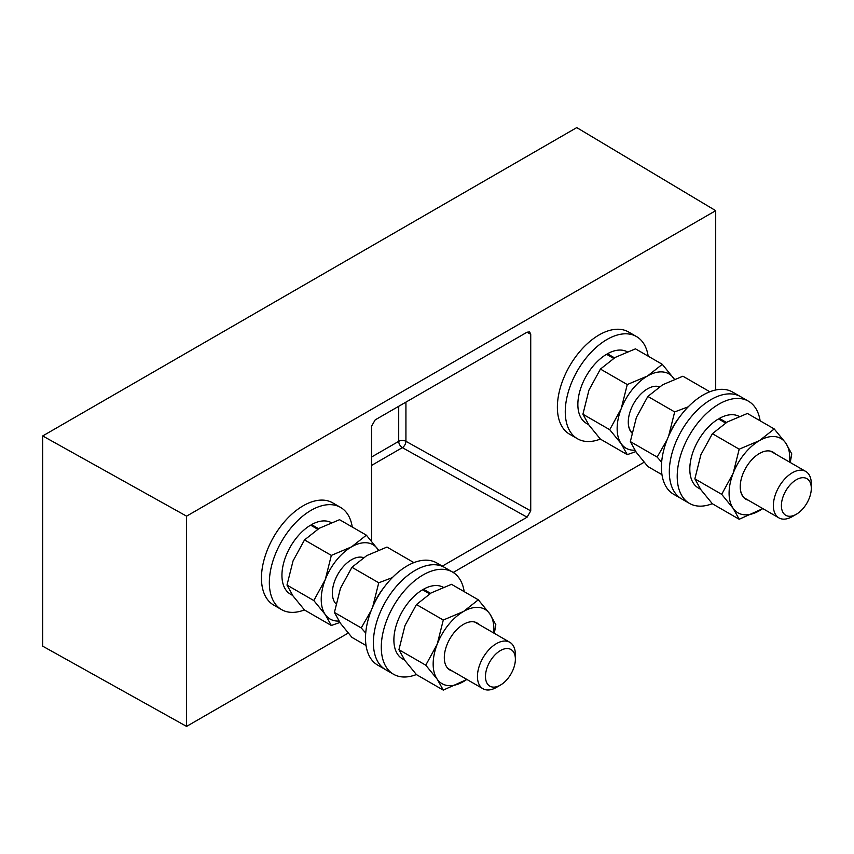 <?xml version="1.0" encoding="UTF-8"?>
<svg xmlns="http://www.w3.org/2000/svg" width="854" height="854" viewBox="0 0 854 854"><rect width="100%" height="100%" fill="white"/><g stroke="black" fill="none" stroke-linecap="round" stroke-linejoin="round"><path stroke-width="1.28" d="M659.405 386.766A27.168 15.682 120 0 0 647.492 388.858A27.168 15.682 120 0 0 628.277 422.132A27.168 15.682 120 0 0 631.853 432.957M628.277 421.993A26.826 15.489 120 0 0 631.149 431.782M662.298 364.327L635.483 348.838L615.243 357.388L600.437 369.067L627.263 384.556L647.492 376.006L662.298 364.327L674.372 379.219M600.437 369.067L588.972 390.086L582.919 414.222L609.735 429.711L621.21 408.692L627.263 384.556M582.919 414.222L588.972 425.121L600.437 439.148L627.263 454.638L621.21 443.738L609.735 429.711M635.782 451.627L627.263 454.638M634.832 450.197A42.913 24.777 -60 0 1 621.21 443.738A42.913 24.777 -60 0 1 621.21 408.692A42.913 24.777 120 0 1 647.492 376.006A42.913 24.777 -60 0 1 673.763 378.354A42.913 24.777 -60 0 1 674.34 379.229M709.717 391.698L682.89 376.208L662.661 384.759L647.855 396.437L674.671 411.927L688.249 406.792M647.855 396.437L636.379 417.457L630.337 441.593L657.153 457.082L667.134 439.661M679.795 416.763A42.913 24.777 120 0 0 668.629 436.074L674.671 411.927M630.337 441.593L636.379 452.492L647.855 466.519L661.967 474.675M661.647 462.217L657.153 457.082M774.994 453.687A27.168 15.682 120 0 0 759.43 453.495A27.168 15.682 120 0 0 740.226 486.759A27.168 15.682 120 0 0 748.179 500.145M740.226 486.62A26.826 15.489 120 0 0 743.097 496.409M774.236 428.954L747.421 413.464L727.192 422.015L712.385 433.693L739.201 449.183L759.43 440.632L774.236 428.954L785.712 442.98L791.765 453.88L790.249 462.494M712.385 433.693L700.91 454.712L694.857 478.848L721.683 494.338L733.148 473.329L739.201 449.183M694.857 478.848L700.91 489.748L712.385 503.775L739.201 519.264L733.148 508.365L721.683 494.338M762.835 508.61L739.201 519.264M762.771 508.568A42.913 24.777 -60 0 1 759.43 510.713A42.913 24.777 -60 0 1 733.148 508.365A42.913 24.777 -60 0 1 733.148 473.329A42.913 24.777 120 0 1 759.43 440.632A42.913 24.777 -60 0 1 785.712 442.98A42.913 24.777 -60 0 1 789.587 462.11M479.073 624.541A27.168 15.682 120 0 0 463.508 624.338A27.168 15.682 120 0 0 444.304 657.612A27.168 15.682 120 0 0 452.246 670.988M416.453 604.547L404.988 625.555L398.935 649.702L425.762 665.191L437.227 644.172L443.279 620.036L416.453 604.547L431.27 592.868L451.499 584.317L478.315 599.807L489.79 613.834L495.832 624.722L494.327 633.337M398.935 649.702L404.988 660.601L416.453 674.628L443.279 690.107L437.227 679.218L425.762 665.191M466.914 679.453L443.279 690.107M443.279 620.036L463.508 611.485L478.315 599.807M466.85 679.421A42.913 24.777 120 0 1 463.508 681.556A42.913 24.777 -60 0 1 437.227 679.218A42.913 24.777 -60 0 1 437.227 644.172A42.913 24.777 -60 0 1 463.508 611.485A42.913 24.777 -60 0 1 489.79 613.834A42.913 24.777 -60 0 1 493.665 632.963M413.784 562.551L386.969 547.062L366.74 555.612L351.933 567.291L340.458 588.31L334.405 612.446L340.458 623.345L351.933 637.372L366.046 645.528M334.405 612.446L361.231 627.936L371.212 610.514M365.726 633.07L361.231 627.936M351.933 567.291L378.749 582.78L392.328 577.635M372.664 607.013A42.913 24.777 -60 0 1 372.696 606.916L378.749 582.78M372.696 606.916A42.913 24.777 -60 0 1 383.862 587.605M363.484 557.619A27.168 15.682 120 0 0 351.57 559.712A27.168 15.682 120 0 0 332.355 592.986A27.168 15.682 120 0 0 335.932 603.799M366.377 535.17L339.55 519.691L319.321 528.242L304.515 539.92L293.039 560.929L286.997 585.075L293.039 595.975L304.515 610.002L331.331 625.48L325.289 614.581L313.813 600.554L325.289 579.546L331.331 555.399L351.57 546.848L366.377 535.17L378.439 550.061A42.913 24.777 -60 0 0 377.842 549.197A42.913 24.777 -60 0 0 351.57 546.848A42.913 24.777 -60 0 0 325.289 579.546A42.913 24.777 -60 0 0 325.289 614.581A42.913 24.777 -60 0 0 338.91 621.05M339.86 622.481L331.331 625.48M286.997 585.075L313.813 600.554M304.515 539.92L331.331 555.399M627.178 351.752A41.195 23.784 120 0 0 607.45 353.769L607.45 354.816M614.485 357.837L607.45 353.769M613.599 358.37L606.543 354.293A41.195 23.784 120 0 0 577.859 404.486A41.195 23.784 120 0 0 586.399 423.338L588.63 424.63M739.116 416.389A41.195 23.784 120 0 0 719.388 418.396L719.388 419.442M726.434 422.463L719.388 418.396M725.548 422.997L718.481 418.919A41.195 23.784 120 0 0 689.808 469.113A41.195 23.784 120 0 0 698.337 487.976L700.568 489.257M443.194 587.232A41.195 23.784 120 0 0 423.467 589.249L423.467 590.295M430.512 593.316L423.467 589.249M429.626 593.85L422.559 589.772A41.195 23.784 120 0 0 393.886 639.956A41.195 23.784 120 0 0 402.415 658.818L404.647 660.11M331.256 522.605A41.195 23.784 120 0 0 311.529 524.612L311.529 525.669M318.563 528.679L311.529 524.612M317.677 529.224L310.621 525.146A41.195 23.784 120 0 0 281.937 575.329A41.195 23.784 120 0 0 290.467 594.192L292.698 595.484M648.175 356.171A59.011 34.064 120 0 0 636.497 336.561L628.608 332.003A59.011 34.064 120 0 0 599.102 334.928A59.011 34.064 120 0 0 560.555 386.926A59.011 34.064 120 0 0 569.597 434.206L577.485 438.764A59.011 34.064 120 0 0 600.362 439.063M636.497 336.561A59.011 34.064 120 0 0 606.991 339.486A59.011 34.064 120 0 0 568.444 391.484A59.011 34.064 120 0 0 577.485 438.764M760.124 420.798A59.011 34.064 120 0 0 748.435 401.188L740.546 396.64A59.011 34.064 120 0 0 711.051 399.555A59.011 34.064 120 0 0 672.493 451.552A59.011 34.064 120 0 0 681.545 498.843L673.657 494.285A59.011 34.064 120 0 1 664.604 447.005A59.011 34.064 120 0 1 703.152 395.007A59.011 34.064 120 0 1 732.657 392.082L740.546 396.64A59.011 34.064 120 0 0 711.051 399.555A59.011 34.064 120 0 0 672.493 451.552A59.011 34.064 120 0 0 681.545 498.843L689.434 503.39A59.011 34.064 120 0 0 712.3 503.689M748.435 401.188A59.011 34.064 120 0 0 718.94 404.113A59.011 34.064 120 0 0 680.392 456.111A59.011 34.064 120 0 0 689.434 503.39M464.202 591.651A59.011 34.064 120 0 0 452.513 572.041L444.624 567.483A59.011 34.064 120 0 0 415.119 570.408A59.011 34.064 120 0 1 444.624 567.483L436.736 562.935A59.011 34.064 120 0 0 407.23 565.85A59.011 34.064 120 0 0 368.682 617.848A59.011 34.064 120 0 0 377.735 665.138L393.513 674.244A59.011 34.064 120 0 0 416.378 674.543M415.119 570.408A59.011 34.064 120 0 0 376.571 622.406A59.011 34.064 120 0 0 385.624 669.685A59.011 34.064 120 0 1 376.571 622.406A59.011 34.064 120 0 1 415.119 570.408M452.513 572.041A59.011 34.064 120 0 0 423.008 574.966A59.011 34.064 120 0 0 384.46 626.964A59.011 34.064 120 0 0 393.513 674.244M352.254 527.025A59.011 34.064 120 0 0 340.575 507.415L332.686 502.857A59.011 34.064 120 0 0 303.181 505.781A59.011 34.064 120 0 0 264.633 557.779A59.011 34.064 120 0 0 273.675 605.059L281.564 609.617A59.011 34.064 120 0 0 304.44 609.905M340.575 507.415A59.011 34.064 120 0 0 311.069 510.329A59.011 34.064 120 0 0 272.522 562.327A59.011 34.064 120 0 0 281.564 609.617M803.827 477.717A21.147 12.212 -60 0 1 811.3 488.349A21.147 12.212 -60 0 1 796.344 514.247A21.147 12.212 -60 0 1 788.872 516.254A21.147 12.212 -60 0 1 783.396 495.832A21.147 12.212 -60 0 1 803.827 477.717M796.344 514.247L792.331 516.563A26.826 15.489 -60 0 1 782.851 519.104A26.826 15.489 -60 0 1 778.923 517.898A26.826 15.489 -60 0 1 777.289 490.025A26.826 15.489 -60 0 1 801.821 470.223A26.826 15.489 -60 0 1 805.749 471.44A26.826 15.489 -60 0 1 811.3 483.716L811.3 488.349M492.95 657.196A21.147 12.212 -60 0 1 515.378 659.203A21.147 12.212 -60 0 1 507.895 678.471A21.147 12.212 -60 0 1 500.423 685.1A21.147 12.212 -60 0 1 485.979 680.638A21.147 12.212 -60 0 1 492.95 657.196M500.423 685.1L496.409 687.417A26.826 15.489 -60 0 1 483.001 688.751A26.826 15.489 -60 0 1 486.929 652.029A26.826 15.489 -60 0 1 509.817 642.293A26.826 15.489 -60 0 1 515.378 654.57L515.378 659.203M42.7 435.946L186.578 516.158L715.705 210.671L576.77 127.598L42.7 435.946L42.7 646.179L186.578 726.402L348.176 633.102M715.705 210.671L715.705 389.99M186.578 516.158L186.578 726.402M405.928 402.138L405.928 441.304L530.729 510.884L530.729 334.288L527.025 332.217M530.729 510.884L527.078 517.193L402.351 447.645L371.565 465.43M442.297 566.138L527.078 517.193M371.565 541.126L371.565 426.178L375.205 419.869L527.078 332.185L529.64 331.918L530.729 334.288M453.207 572.458L644.097 462.249M371.565 457.018L398.711 441.347L398.711 406.301M402.351 447.645A5.145 2.925 119.1 0 0 405.928 441.304A5.145 2.978 180 0 0 398.711 441.347A5.145 2.978 60 0 0 402.351 447.645M805.749 471.44L770.692 451.2M778.923 517.898L743.866 497.658M509.817 642.293L474.771 622.054M483.001 688.751L447.944 668.511"/></g></svg>
